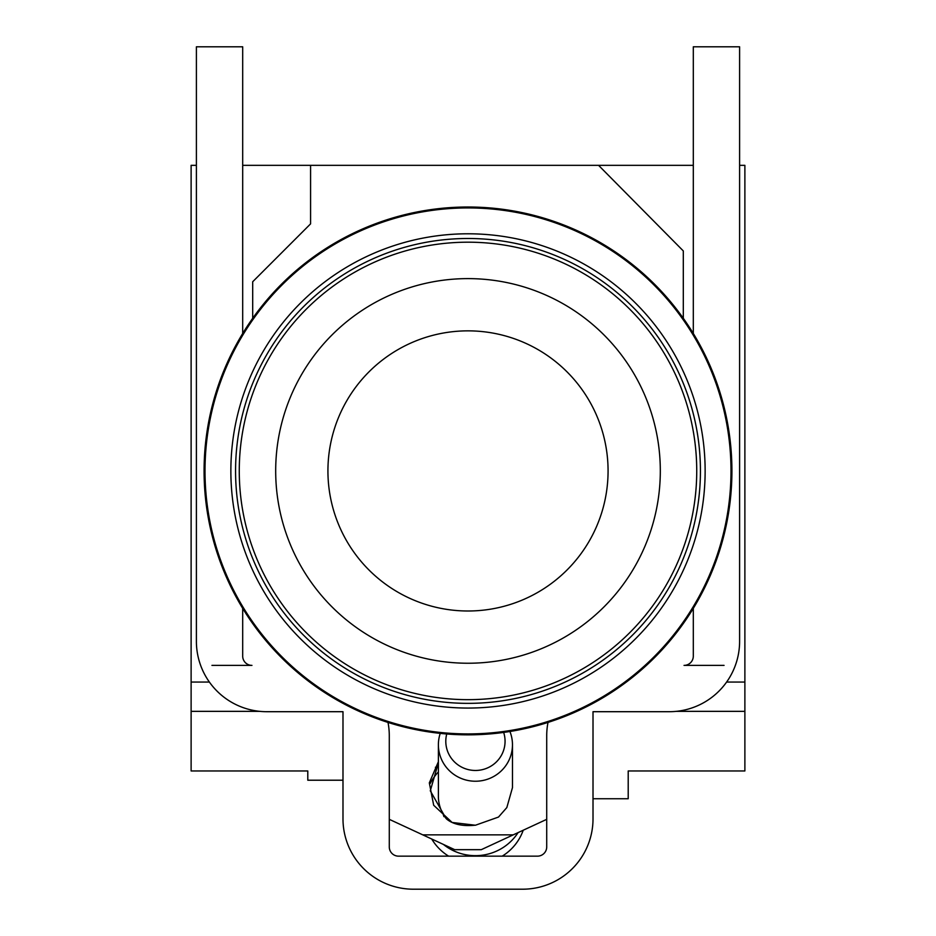<?xml version="1.0" encoding="UTF-8"?>
<svg xmlns="http://www.w3.org/2000/svg" width="936" height="936" viewBox="0 0 936 936"><rect width="100%" height="100%" fill="white"/><g stroke="black" fill="none" stroke-linecap="round" stroke-linejoin="round"><path stroke-width="1.4" d="M683.303 318.287L683.303 250.942L598.56 165.333L310.576 165.333L310.576 223.868L252.697 281.748L252.697 318.287M693.307 165.333L598.56 165.333M310.576 165.333L242.693 165.333M196.396 165.333L191.119 165.333L191.119 682.063L209.383 682.063M726.617 682.063L744.88 682.063L744.88 165.333L739.604 165.333M693.307 333.473L693.307 46.8L739.604 46.8L739.604 641.312A70.375 70.375 0 0 1 669.228 711.699L593.014 711.699L593.014 818.824A70.375 70.375 0 0 1 522.639 889.2L413.361 889.2A70.375 70.375 0 0 1 342.985 818.824L342.985 711.699L266.772 711.699A70.375 70.375 0 0 1 196.396 641.312L196.396 46.8L242.693 46.8L242.693 333.473M744.88 682.063L744.88 770.96L628.208 770.96L628.208 798.736L593.014 798.736M342.985 780.214L307.792 780.214L307.792 770.96L191.119 770.96L191.119 682.063M242.693 608.377L242.693 656.136A9.255 9.255 0 0 0 251.959 665.391L211.945 665.391M547.993 722.428A70.375 70.375 0 0 0 546.718 735.766L546.718 846.893A9.255 9.255 0 0 1 537.451 856.159L398.549 856.159A9.255 9.255 0 0 1 389.282 846.893L389.282 735.766A70.375 70.375 0 0 0 388.007 722.428M724.054 665.391L684.04 665.391A9.255 9.255 0 0 0 693.307 656.136L693.307 608.377M744.88 711.348L676.143 711.348M259.857 711.348L191.119 711.348M389.282 819.339L422.756 834.853L513.244 834.853L546.718 819.339M440.236 733.379A37.042 36.481 -0 0 0 475.43 781.232A37.042 36.481 -0 0 0 512.472 744.752L512.472 787.632L506.832 807.569L498.502 817.058L475.43 825.236L452.123 822.463L433.684 805.264L429.32 782.87L438.387 761.728M438.387 762.817L430.291 790.803L445.793 818.099M474.868 825.236C462.372 826.418 452.884 824.312 446.425 818.895A37.042 36.481 180 0 1 438.387 796.208L438.387 744.752M443.945 816.648A33.333 32.83 180 0 1 443.173 814.133M443.442 844.447A50.579 49.807 -0 0 0 475.43 855.668A50.579 49.807 -0 0 0 518.088 832.607M438.387 771.931A50.579 49.807 -0 0 0 430.256 783.444M523.212 830.232A50.579 49.807 180 0 1 502.199 856.159M448.648 856.159A50.579 49.807 180 0 1 431.753 839.03M512.472 744.752A37.042 36.481 -0 0 0 509.933 731.496M446.741 733.988A29.636 29.18 -0 0 0 475.43 770.468A29.636 29.18 -0 0 0 503.662 732.42M422.756 834.853L454.732 849.677L481.268 849.677L513.244 834.853M730.993 470.925A262.993 262.993 -90 0 1 468 733.918A262.993 262.993 -90 0 1 205.007 470.925A262.993 262.993 -90 0 1 468 207.932A262.993 262.993 -90 0 1 730.993 470.925M705.136 470.925A237.136 237.136 -90 0 1 468 708.061A237.136 237.136 -90 0 1 230.864 470.925A237.136 237.136 -90 0 1 468 233.789A237.136 237.136 -90 0 1 705.136 470.925M700.432 470.925A232.432 232.432 -90 0 1 468 703.357A232.432 232.432 -90 0 1 235.568 470.925A232.432 232.432 -90 0 1 468 238.493A232.432 232.432 -90 0 1 700.432 470.925M696.735 470.925A228.735 228.735 -90 0 1 468 699.66A228.735 228.735 -90 0 1 239.265 470.925A228.735 228.735 -90 0 1 468 242.19A228.735 228.735 -90 0 1 696.735 470.925A228.735 228.735 -90 0 1 468 699.66A228.735 228.735 -90 0 1 239.265 470.925A228.735 228.735 -90 0 1 468 242.19A228.735 228.735 -90 0 1 696.735 470.925M204.083 470.925A263.917 263.917 -90 0 1 468 207.008A263.917 263.917 -90 0 1 731.917 470.925A263.917 263.917 -90 0 1 468 734.842A263.917 263.917 -90 0 1 204.083 470.925M275.687 470.925A192.313 192.313 -90 0 1 468 278.612A192.313 192.313 -90 0 1 660.313 470.925A192.313 192.313 -90 0 1 468 663.238A192.313 192.313 -90 0 1 275.687 470.925M435.404 767.251L438.387 767.251M327.928 470.925A140.072 140.072 -90 0 1 468 330.853A140.072 140.072 -90 0 1 608.072 470.925A140.072 140.072 -90 0 1 468 610.997A140.072 140.072 -90 0 1 327.928 470.925"/></g></svg>
